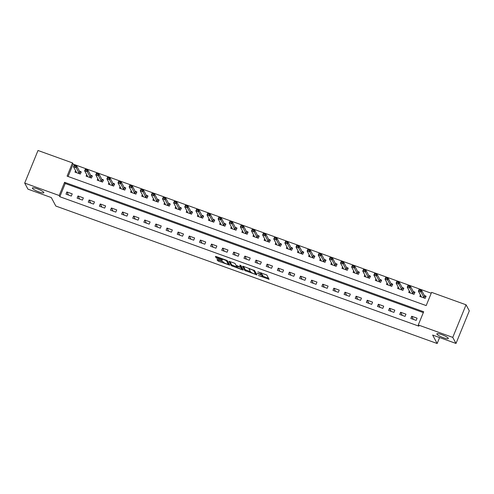 <?xml version="1.0" encoding="UTF-8"?>
<svg xmlns="http://www.w3.org/2000/svg" width="494" height="494" viewBox="0 0 494 494"><rect width="100%" height="100%" fill="white"/><g stroke="black" fill="none" stroke-linecap="round" stroke-linejoin="round"><path stroke-width="0.74" d="M258.356 275.461L269.088 279.314L266.797 274.991L257.893 271.861A3.044 0.562 -157.8 0 1 261.098 273.627L261.283 273.985A3.044 0.562 -157.8 0 1 261.307 274.127A3.044 0.562 -157.8 0 1 258.899 273.738L257.17 273.25L259.072 274.071A3.044 0.562 -157.8 0 1 262.277 275.837L262.468 276.195A3.044 0.562 -157.8 0 1 262.487 276.337A3.044 0.562 -157.8 0 1 260.079 275.948L258.356 275.461M43.805 192.419A6.2 1.149 -157.8 0 0 37.908 189.048A6.2 1.149 -157.8 0 0 32.369 188.023A6.2 1.149 -157.8 0 0 32.413 188.313A6.2 1.149 -157.8 0 0 38.304 191.684A6.2 1.149 -157.8 0 0 43.849 192.709A6.2 1.149 -157.8 0 0 43.805 192.419M448.28 338.229A6.2 1.149 -157.8 0 0 442.389 334.858A6.2 1.149 -157.8 0 0 436.85 333.833A6.2 1.149 -157.8 0 0 436.894 334.123A6.2 1.149 -157.8 0 0 442.785 337.495A6.2 1.149 -157.8 0 0 448.324 338.52A6.2 1.149 -157.8 0 0 448.28 338.229M217.78 259.616L217.033 259.541L217.675 260.739L218.675 261.295L229.735 265.13L227.444 260.807L226.443 260.252L216.137 256.534L215.384 256.417L216.162 257.911L221.578 260.054L222.331 260.171L221.936 259.412A2.544 0.469 -157.8 0 1 221.917 259.294A2.544 0.469 -157.8 0 1 224.196 259.714A2.544 0.469 -157.8 0 1 226.61 261.098L228.117 263.913A2.544 0.469 -157.8 0 1 228.135 264.031A2.544 0.469 -157.8 0 1 225.857 263.611A2.544 0.469 -157.8 0 1 223.442 262.228L222.189 261.209L217.78 259.616M466.064 304.798L469.3 310.856L455.993 343.454L432.633 335.037L437.159 343.515L55.822 206.047L51.296 197.563L27.936 189.146L24.7 183.089L38.007 150.485L72.488 162.915L67.098 176.136L426.186 305.582L431.583 292.362L466.064 304.798L452.763 337.396L418.276 324.966L423.673 311.751L64.578 182.305L59.187 195.519L24.7 183.089M455.993 343.454L452.763 337.396M423.321 312.603L65.227 183.515L59.83 196.729L418.924 326.176L418.276 324.966M59.83 196.729L59.187 195.519M244.839 270.533L256.892 274.88L254.614 270.601L243.301 266.328L242.554 266.254L244.839 270.533L245.203 269.65L250.458 271.737M242.566 269.903L231.26 265.636L228.963 261.314L234.131 263.024L235.132 263.574L236.058 265.309L239.985 266.921L240.739 267.038L239.763 265.161L240.992 265.63L243.314 269.983L242.566 269.903L242.869 269.156M417.084 318.185L411.743 316.259L410.841 318.463L416.183 320.39L417.084 318.185M405.957 314.178L400.615 312.251L399.72 314.456L405.055 316.376L405.957 314.178M394.836 310.164L389.494 308.237L388.593 310.442L393.934 312.369L394.836 310.164M383.708 306.157L378.367 304.23L377.472 306.434L382.807 308.355L383.708 306.157M372.587 302.143L367.246 300.222L366.344 302.421L371.686 304.347L372.587 302.143M361.46 298.135L356.118 296.209L355.223 298.413L360.558 300.34L361.46 298.135M350.339 294.121L344.997 292.201L344.096 294.405L349.437 296.326L350.339 294.121M339.211 290.114L333.87 288.187L332.975 290.392L338.31 292.318L339.211 290.114M328.084 286.106L322.749 284.18L321.847 286.384L327.189 288.305L328.084 286.106M316.963 282.093L311.621 280.172L310.726 282.37L316.061 284.297L316.963 282.093M305.835 278.085L300.5 276.158L299.599 278.363L304.94 280.289L305.835 278.085M294.714 274.071L289.373 272.151L288.477 274.349L293.813 276.276L294.714 274.071M283.587 270.064L278.252 268.137L277.35 270.342L282.692 272.268L283.587 270.064M272.466 266.056L267.124 264.129L266.229 266.334L271.564 268.254L272.466 266.056M261.338 262.042L256.003 260.116L255.102 262.32L260.443 264.247L261.338 262.042M250.217 258.035L244.876 256.108L243.98 258.313L249.316 260.233L250.217 258.035M239.09 254.021L233.755 252.101L232.853 254.299L238.194 256.225L239.09 254.021M227.969 250.013L222.627 248.087L221.732 250.291L227.067 252.218L227.969 250.013M216.841 246L211.506 244.079L210.605 246.278L215.946 248.204L216.841 246M205.72 241.992L200.379 240.065L199.483 242.27L204.819 244.197L205.72 241.992M194.593 237.984L189.258 236.058L188.356 238.262L193.697 240.183L194.593 237.984M183.472 233.971L178.13 232.05L177.235 234.249L182.57 236.175L183.472 233.971M172.344 229.963L167.009 228.037L166.108 230.241L171.449 232.168L172.344 229.963M161.223 225.949L155.882 224.029L154.986 226.227L160.322 228.154L161.223 225.949M150.096 221.942L144.761 220.015L143.859 222.22L149.2 224.146L150.096 221.942M138.975 217.934L133.633 216.008L132.738 218.212L138.073 220.133L138.975 217.934M127.847 213.921L122.512 211.994L121.61 214.198L126.952 216.125L127.847 213.921M116.726 209.913L111.385 207.986L110.489 210.191L115.824 212.111L116.726 209.913M105.599 205.899L100.263 203.979L99.362 206.177L104.703 208.104L105.599 205.899M94.478 201.892L89.136 199.965L88.241 202.169L93.576 204.096L94.478 201.892M83.35 197.878L78.015 195.957L77.113 198.156L82.455 200.082L83.35 197.878M72.229 193.87L66.888 191.944L65.992 194.148L71.327 196.075L72.229 193.87M431.231 293.22L73.137 164.125L68.092 176.494M420.425 294.98L419.832 296.437L425.173 298.357L426.069 296.159L424.377 295.548M409.304 290.972L408.711 292.423L414.046 294.35L414.948 292.145L413.25 291.534M398.176 286.965L397.584 288.416L402.925 290.342L403.82 288.138L402.128 287.527M387.055 282.951L386.462 284.402L391.798 286.329L392.699 284.124L391.001 283.519M375.928 278.943L375.335 280.394L380.676 282.321L381.572 280.117L379.88 279.505M364.807 274.93L364.208 276.387L369.549 278.307L370.451 276.109L368.752 275.498M353.679 270.922L353.087 272.373L358.428 274.3L359.323 272.095L357.631 271.484M342.558 266.908L341.959 268.366L347.301 270.286L348.202 268.088L346.504 267.476M331.431 262.901L330.838 264.352L336.179 266.278L337.075 264.074L335.383 263.463M320.31 258.893L319.711 260.344L325.052 262.271L325.954 260.066L324.255 259.455M309.182 254.879L308.589 256.337L313.931 258.257L314.826 256.059L313.134 255.447M298.061 250.872L297.462 252.323L302.803 254.249L303.705 252.045L302.007 251.434M286.934 246.858L286.341 248.315L291.682 250.236L292.578 248.037L290.886 247.426M275.806 242.85L275.214 244.302L280.555 246.228L281.457 244.024L279.758 243.412M264.685 238.843L264.092 240.294L269.434 242.221L270.329 240.016L268.637 239.405M253.558 234.829L252.965 236.28L258.306 238.207L259.208 236.002L257.51 235.397M242.437 230.822L241.844 232.273L247.185 234.199L248.081 231.995L246.389 231.383M231.309 226.808L230.717 228.265L236.058 230.185L236.959 227.987L235.261 227.376M220.188 222.8L219.595 224.251L224.937 226.178L225.832 223.973L224.14 223.362M209.061 218.786L208.468 220.244L213.809 222.164L214.711 219.966L213.013 219.355M197.94 214.779L197.347 216.23L202.688 218.157L203.584 215.952L201.892 215.341M186.812 210.771L186.219 212.222L191.561 214.149L192.462 211.945L190.764 211.333M175.691 206.758L175.098 208.215L180.44 210.135L181.335 207.937L179.643 207.326M164.564 202.75L163.971 204.201L169.312 206.128L170.214 203.923L168.516 203.312M153.443 198.736L152.85 200.194L158.191 202.114L159.087 199.916L157.395 199.304M142.315 194.729L141.722 196.18L147.064 198.106L147.965 195.902L146.267 195.291M131.194 190.721L130.601 192.172L135.943 194.099L136.838 191.894L135.146 191.283M120.067 186.707L119.474 188.158L124.815 190.085L125.717 187.881L124.019 187.269M108.946 182.7L108.353 184.151L113.694 186.077L114.589 183.873L112.898 183.262M97.818 178.686L97.225 180.143L102.567 182.064L103.468 179.865L101.77 179.254M86.697 174.678L86.104 176.13L91.446 178.056L92.341 175.852L90.649 175.24M75.57 170.665L74.977 172.122L80.318 174.042L81.22 171.844L79.522 171.233M437.159 343.515L439.598 337.544M73.137 164.125L72.488 162.915M65.227 183.515L64.578 182.305M411.743 316.259L413.41 319.39M400.615 312.251L402.289 315.382M389.494 308.237L391.162 311.368M378.367 304.23L380.04 307.361M367.246 300.222L368.913 303.347M356.118 296.209L357.792 299.339M344.997 292.201L346.665 295.326M333.87 288.187L335.543 291.318M322.749 284.18L324.416 287.31M311.621 280.172L313.295 283.297M300.5 276.158L302.167 279.289M289.373 272.151L291.046 275.275M278.252 268.137L279.919 271.268M267.124 264.129L268.798 267.26M256.003 260.116L257.67 263.246M244.876 256.108L246.549 259.239M233.755 252.101L235.422 255.225M222.627 248.087L224.301 251.218M211.506 244.079L213.173 247.204M200.379 240.065L202.052 243.196M189.258 236.058L190.925 239.189M178.13 232.05L179.804 235.175M167.009 228.037L168.676 231.167M155.882 224.029L157.555 227.154M144.761 220.015L146.428 223.146M133.633 216.008L135.307 219.138M122.512 211.994L124.179 215.125M111.385 207.986L113.058 211.117M100.263 203.979L101.931 207.103M89.136 199.965L90.81 203.096M78.015 195.957L79.682 199.082M66.888 191.944L68.561 195.074M262.487 276.337L262.845 275.454A3.044 0.562 -157.8 0 0 262.827 275.312L262.468 276.195M261.345 274.028A3.044 0.562 -157.8 0 1 262.635 274.96L262.827 275.312M261.307 274.127L261.666 273.244A3.044 0.562 -157.8 0 0 261.647 273.102L261.283 273.985M262.58 276.109L268.538 278.258M243.456 266.383L245.203 269.65M255.762 273.651L256.355 273.867M255.009 274.121L255.534 274.176L253.527 270.416L251.563 269.576A3.044 0.562 -157.8 0 0 249.149 269.187A3.044 0.562 -157.8 0 0 249.174 269.329L250.544 271.898A3.044 0.562 -157.8 0 0 253.743 273.664L255.009 274.121M255.873 273.343L255.534 274.176M254.336 270.379L255.892 273.293M242.77 268.971L241.825 268.631M236.873 266.84L232.618 265.309L232.26 266.192M229.871 261.487L231.618 264.753L232.618 265.309M241.06 266.186L240.726 265.439M237.021 267.112A2.544 0.469 -157.8 0 0 239.436 268.495A2.544 0.469 -157.8 0 0 241.708 268.915A2.544 0.469 -157.8 0 0 241.69 268.798L241.165 267.804L240.164 267.254L236.484 266.075L237.021 267.112M241.708 268.915L242.072 268.038A2.544 0.469 -157.8 0 0 242.054 267.915L241.69 268.798M240.942 266.544L242.054 267.915M228.135 264.031L228.494 263.154A2.544 0.469 -157.8 0 0 228.475 263.03L228.117 263.913M227.166 260.585L228.475 263.03M216.292 256.59L217.521 257.584L221.967 259.183M217.934 259.671L223.288 261.944M228.253 263.734L229.185 264.074M421.079 296.202L420.832 296.795M425.118 296.363L425.877 296.635M425.55 296.721L425.989 296.678L424.544 295.863L421.703 290.534L421.055 292.121L418.381 291.157L421.228 296.486L420.919 296.826M419.153 290.423L418.381 291.157L419.029 289.57L421.703 290.534L419.258 290.157L420.598 290.639M424.803 298.228L423.895 297.45L420.487 290.904M419.258 290.157L419.029 289.57M409.952 292.195L409.711 292.788M413.991 292.349L414.75 292.627M414.423 292.714L414.861 292.664L413.422 291.855L410.576 286.52L409.927 288.107L407.26 287.144L410.106 292.479L409.792 292.819M408.025 286.409L407.26 287.144L407.908 285.563L410.576 286.52L408.137 286.143L409.47 286.625M413.682 294.22L412.774 293.436L409.365 286.891M408.137 286.143L407.908 285.563M398.831 288.181L398.584 288.774M402.869 288.342L403.629 288.613M403.302 288.7L403.74 288.657L402.295 287.841L399.455 282.512L398.806 284.099L396.132 283.136L398.979 288.465L398.67 288.805M396.904 282.401L396.132 283.136L396.781 281.549L399.455 282.512L397.009 282.136L398.349 282.617M402.554 290.206L401.647 289.428L398.238 282.883M397.009 282.136L396.781 281.549M387.704 284.173L387.463 284.766M391.742 284.328L392.502 284.606M392.174 284.692L392.613 284.643L391.174 283.834L388.327 278.505L387.679 280.086L385.011 279.129L387.858 284.458L387.543 284.797M385.777 278.388L385.011 279.129L385.66 277.542L388.327 278.505L385.888 278.128L387.222 278.61M391.433 286.199L390.526 285.421L387.117 278.869M385.888 278.128L385.66 277.542M376.582 280.16L376.335 280.759M380.621 280.32L381.38 280.592M381.053 280.678L381.492 280.635L380.047 279.82L377.206 274.491L376.558 276.078L373.884 275.115L376.731 280.444L376.422 280.783M374.656 274.38L373.884 275.115L374.532 273.528L377.206 274.491L374.761 274.114L376.101 274.596M380.306 282.185L379.398 281.407L375.99 274.862M374.761 274.114L374.532 273.528M365.455 276.152L365.214 276.745M369.493 276.313L370.253 276.584M369.926 276.671L370.364 276.621L368.925 275.813L366.079 270.484L365.43 272.071L362.763 271.107L365.609 276.436L365.294 276.776M363.528 270.372L362.763 271.107L363.411 269.52L366.079 270.484L363.64 270.107L364.973 270.589M369.185 278.178L368.277 277.4L364.868 270.854M363.64 270.107L363.411 269.52M354.334 272.138L354.087 272.737M358.372 272.299L359.132 272.577M358.805 272.663L359.243 272.614L357.798 271.805L354.958 266.47L354.309 268.057L351.635 267.093L354.482 272.429L354.173 272.768M352.407 266.359L351.635 267.093L352.284 265.506L354.958 266.47L352.512 266.093L353.852 266.575M358.057 274.17L357.15 273.386L353.741 266.84M352.512 266.093L352.284 265.506M343.207 268.131L342.966 268.724M347.245 268.291L348.004 268.563M347.677 268.65L348.116 268.606L346.677 267.791L343.83 262.462L343.182 264.049L340.514 263.086L343.361 268.415L343.046 268.755M341.28 262.351L340.514 263.086L341.163 261.499L343.83 262.462L341.391 262.086L342.725 262.567M346.936 270.156L346.028 269.378L342.62 262.833M341.391 262.086L341.163 261.499M332.079 264.123L331.838 264.716M336.124 264.278L336.883 264.556M336.556 264.642L336.994 264.593L335.55 263.784L332.709 258.448L332.061 260.035L329.387 259.072L332.234 264.407L331.925 264.747M330.159 258.337L329.387 259.072L330.035 257.491L332.709 258.448L330.264 258.078L331.604 258.553M335.809 266.149L334.901 265.371L331.493 258.819M330.264 258.078L330.035 257.491M320.958 260.11L320.717 260.702M324.996 260.27L325.756 260.542M325.429 260.628L325.867 260.585L324.428 259.77L321.582 254.441L320.933 256.028L318.266 255.065L321.112 260.394L320.797 260.733M319.031 254.33L318.266 255.065L318.914 253.478L321.582 254.441L319.143 254.064L320.476 254.546M324.688 262.135L323.78 261.357L320.371 254.811M319.143 254.064L318.914 253.478M309.831 256.102L309.59 256.695M313.875 256.263L314.635 256.534M314.308 256.621L314.746 256.571L313.301 255.762L310.46 250.433L309.812 252.014L307.138 251.057L309.985 256.386L309.676 256.726M307.91 250.322L307.138 251.057L307.787 249.47L310.46 250.433L308.015 250.057L309.355 250.538M313.56 258.127L312.653 257.349L309.244 250.798M308.015 250.057L307.787 249.47M298.709 252.088L298.469 252.687M302.748 252.249L303.507 252.52M303.18 252.613L303.619 252.564L302.18 251.749L299.333 246.42L298.685 248.007L296.017 247.043L298.864 252.372L298.549 252.712M296.783 246.308L296.017 247.043L296.666 245.456L299.333 246.42L296.894 246.043L298.228 246.525M302.439 254.114L301.531 253.336L298.123 246.79M296.894 246.043L296.666 245.456M287.582 248.081L287.341 248.673M291.627 248.241L292.386 248.513M292.059 248.599L292.497 248.556L291.052 247.741L288.212 242.412L287.564 243.999L284.89 243.036L287.736 248.365L287.428 248.704M285.662 242.301L284.89 243.036L285.538 241.449L288.212 242.412L285.767 242.035L287.107 242.517M291.312 250.106L290.404 249.328L286.995 242.782M285.767 242.035L285.538 241.449M276.461 244.073L276.22 244.666M280.499 244.227L281.259 244.505M280.932 244.592L281.37 244.542L279.931 243.733L277.085 238.398L276.436 239.985L273.769 239.022L276.615 244.357L276.3 244.697M274.534 238.287L273.769 239.022L274.417 237.441L277.085 238.398L274.645 238.022L275.979 238.503M280.191 246.098L279.283 245.314L275.874 238.769M274.645 238.022L274.417 237.441M265.334 240.059L265.093 240.652M269.378 240.22L270.138 240.492M269.81 240.578L270.249 240.535L268.804 239.72L265.963 234.391L265.315 235.978L262.641 235.014L265.488 240.343L265.179 240.683M263.413 234.28L262.641 235.014L263.29 233.427L265.963 234.391L263.518 234.014L264.858 234.496M269.063 242.085L268.156 241.307L264.747 234.761M263.518 234.014L263.29 233.427M254.212 236.052L253.972 236.645M258.251 236.206L259.01 236.484M258.683 236.57L259.122 236.521L257.683 235.712L254.836 230.383L254.188 231.964L251.52 231.007L254.367 236.336L254.052 236.675M252.286 230.266L251.52 231.007L252.168 229.42L254.836 230.383L252.397 230.006L253.731 230.488M257.942 238.077L257.034 237.299L253.626 230.747M252.397 230.006L252.168 229.42M243.085 232.038L242.844 232.637M247.13 232.199L247.889 232.47M247.562 232.557L248 232.513L246.555 231.698L243.715 226.369L243.067 227.956L240.393 226.993L243.239 232.322L242.931 232.662M241.165 226.258L240.393 226.993L241.041 225.406L243.715 226.369L241.27 225.993L242.61 226.474M246.815 234.063L245.907 233.285L242.498 226.74M241.27 225.993L241.041 225.406M231.964 228.03L231.723 228.623M236.002 228.191L236.762 228.463M236.435 228.549L236.873 228.5L235.434 227.691L232.588 222.362L231.939 223.949L229.272 222.985L232.118 228.314L231.803 228.654M230.037 222.251L229.272 222.985L229.92 221.398L232.588 222.362L230.148 221.985L231.482 222.467M235.694 230.056L234.786 229.278L231.377 222.732M230.148 221.985L229.92 221.398M220.837 224.017L220.596 224.616M224.881 224.177L225.641 224.455M225.313 224.542L225.752 224.492L224.307 223.683L221.466 218.348L220.818 219.935L218.144 218.972L220.991 224.307L220.682 224.647M218.916 218.237L218.144 218.972L218.793 217.385L221.466 218.348L219.021 217.971L220.361 218.453M224.566 226.048L223.659 225.264L220.25 218.719M219.021 217.971L218.793 217.385M209.715 220.009L209.475 220.602M213.754 220.17L214.513 220.441M214.186 220.528L214.624 220.485L213.186 219.669L210.339 214.34L209.691 215.927L207.023 214.964L209.87 220.293L209.555 220.633M207.789 214.229L207.023 214.964L207.671 213.377L210.339 214.34L207.9 213.964L209.234 214.445M213.445 222.034L212.537 221.256L209.129 214.711M207.9 213.964L207.671 213.377M198.588 216.002L198.347 216.594M202.633 216.156L203.392 216.434M203.065 216.52L203.503 216.471L202.058 215.662L199.218 210.327L198.569 211.914L195.896 210.95L198.742 216.286L198.434 216.625M196.668 210.216L195.896 210.95L196.544 209.37L199.218 210.327L196.773 209.956L198.113 210.432M202.318 218.027L201.41 217.249L198.001 210.697M196.773 209.956L196.544 209.37M187.467 211.988L187.226 212.581M191.505 212.148L192.265 212.42M191.938 212.506L192.376 212.463L190.937 211.648L188.091 206.319L187.442 207.906L184.775 206.943L187.621 212.272L187.306 212.611M185.54 206.208L184.775 206.943L185.423 205.356L188.091 206.319L185.651 205.942L186.985 206.424M191.197 214.013L190.289 213.235L186.88 206.69M185.651 205.942L185.423 205.356M176.339 207.98L176.099 208.573M180.384 208.141L181.144 208.412M180.816 208.499L181.255 208.449L179.81 207.641L176.963 202.312L176.321 203.892L173.647 202.935L176.494 208.264L176.185 208.604M174.419 202.2L173.647 202.935L174.296 201.348L176.963 202.312L174.524 201.935L175.864 202.417M180.069 210.006L179.161 209.228L175.753 202.676M174.524 201.935L174.296 201.348M165.218 203.966L164.977 204.565M169.257 204.127L170.016 204.399M169.689 204.491L170.127 204.442L168.689 203.627L165.842 198.298L165.194 199.885L162.526 198.921L165.367 204.25L165.058 204.59M163.292 198.187L162.526 198.921L163.174 197.334L165.842 198.298L163.403 197.921L164.737 198.403M168.948 205.992L168.04 205.214L164.632 198.668M163.403 197.921L163.174 197.334M154.091 199.959L153.85 200.552M158.136 200.119L158.895 200.391M158.568 200.478L159.006 200.434L157.561 199.619L154.715 194.29L154.072 195.877L151.399 194.914L154.245 200.243L153.937 200.583M152.171 194.179L151.399 194.914L152.047 193.327L154.715 194.29L152.276 193.914L153.609 194.395M157.821 201.984L156.913 201.206L153.504 194.661M152.276 193.914L152.047 193.327M142.97 195.951L142.729 196.544M147.008 196.106L147.768 196.384M147.44 196.47L147.879 196.421L146.44 195.612L143.593 190.276L142.945 191.863L140.277 190.9L143.118 196.235L142.809 196.575M141.043 190.165L140.277 190.9L140.926 189.319L143.593 190.276L141.154 189.9L142.488 190.381M146.699 197.977L145.792 197.192L142.383 190.647M141.154 189.9L140.926 189.319M131.842 191.938L131.602 192.53M135.887 192.098L136.647 192.37M136.319 192.456L136.758 192.413L135.313 191.598L132.466 186.269L131.824 187.856L129.15 186.893L131.997 192.222L131.688 192.561M129.922 186.158L129.15 186.893L129.798 185.306L132.466 186.269L130.027 185.892L131.361 186.374M135.572 193.963L134.664 193.185L131.256 186.639M130.027 185.892L129.798 185.306M120.721 187.93L120.48 188.523M124.76 188.084L125.519 188.362M125.192 188.449L125.63 188.399L124.192 187.59L121.345 182.261L120.697 183.842L118.029 182.885L120.869 188.214L120.561 188.554M118.795 182.144L118.029 182.885L118.677 181.298L121.345 182.261L118.906 181.885L120.24 182.366M124.451 189.955L123.543 189.177L120.135 182.626M118.906 181.885L118.677 181.298M109.594 183.916L109.353 184.515M113.639 184.077L114.398 184.348M114.071 184.435L114.509 184.392L113.064 183.577L110.218 178.248L109.575 179.835L106.902 178.871L109.748 184.2L109.44 184.54M107.673 178.136L106.902 178.871L107.55 177.284L110.218 178.248L107.778 177.871L109.112 178.353M113.324 185.942L112.416 185.164L109.007 178.618M107.778 177.871L107.55 177.284M98.473 179.909L98.232 180.501M102.511 180.069L103.271 180.341M102.943 180.427L103.382 180.378L101.943 179.569L99.096 174.24L98.448 175.827L95.78 174.864L98.621 180.193L98.312 180.532M96.546 174.129L95.78 174.864L96.429 173.277L99.096 174.24L96.657 173.863L97.991 174.345M102.202 181.934L101.295 181.156L97.886 174.61M96.657 173.863L96.429 173.277M87.345 175.895L87.105 176.494M91.39 176.055L92.15 176.333M91.822 176.42L92.261 176.37L90.816 175.561L87.969 170.226L87.327 171.813L84.653 170.85L87.5 176.185L87.191 176.525M85.425 170.115L84.653 170.85L85.301 169.263L87.969 170.226L85.53 169.85L86.864 170.331M91.075 177.926L90.167 177.142L86.759 170.597M85.53 169.85L85.301 169.263M76.224 171.887L75.983 172.48M80.263 172.048L81.022 172.32M80.695 172.406L81.133 172.363L79.695 171.548L76.848 166.219L76.2 167.806L73.532 166.842L76.372 172.171L76.064 172.511M74.298 166.108L73.532 166.842L74.18 165.255L76.848 166.219L74.409 165.842L75.743 166.324M79.954 173.913L79.046 173.135L75.631 166.589M74.409 165.842L74.18 165.255M262.635 274.96L262.277 275.837M261.412 272.855L261.098 273.627M268.643 278.443L268.335 279.196M256.454 274.053L256.151 274.8M246.203 270.206L245.839 271.089M253.669 270.07L253.527 270.416M231.618 264.753L231.26 265.636M241.091 266.118L240.732 266.995M241.523 266.927L241.165 267.804M236.657 265.704L236.521 266.05M226.882 260.431L226.61 261.098M221.936 259.171L221.578 260.054M217.521 257.584L217.162 258.461M216.52 257.028L216.162 257.911M229.29 264.259L228.981 265.006M219.033 260.412L218.675 261.295M218.033 259.856L217.675 260.739M424.544 295.863L423.895 297.45M424.624 295.949L423.982 297.536M413.422 291.855L412.774 293.436M413.503 291.942L412.854 293.529M402.295 287.841L401.647 289.428M402.375 287.934L401.733 289.515M391.174 283.834L390.526 285.421M391.254 283.92L390.606 285.507M380.047 279.82L379.398 281.407M380.127 279.913L379.485 281.5M368.925 275.813L368.277 277.4M369.006 275.899L368.357 277.486M357.798 271.805L357.15 273.386M357.878 271.891L357.236 273.478M346.677 267.791L346.028 269.378M346.757 267.878L346.109 269.465M335.55 263.784L334.901 265.371M335.63 263.87L334.988 265.457M324.428 259.77L323.78 261.357M324.509 259.863L323.86 261.443M313.301 255.762L312.653 257.349M313.381 255.849L312.739 257.436M302.18 251.749L301.531 253.336M302.26 251.841L301.612 253.428M291.052 247.741L290.404 249.328M291.133 247.827L290.491 249.414M279.931 243.733L279.283 245.314M280.012 243.82L279.363 245.407M268.804 239.72L268.156 241.307M268.884 239.812L268.242 241.393M257.683 235.712L257.034 237.299M257.763 235.799L257.115 237.386M246.555 231.698L245.907 233.285M246.636 231.791L245.993 233.378M235.434 227.691L234.786 229.278M235.514 227.777L234.866 229.364M224.307 223.683L223.659 225.264M224.387 223.77L223.745 225.357M213.186 219.669L212.537 221.256M213.266 219.756L212.618 221.343M202.058 215.662L201.41 217.249M202.139 215.748L201.49 217.335M190.937 211.648L190.289 213.235M191.017 211.741L190.369 213.322M179.81 207.641L179.161 209.228M179.89 207.727L179.242 209.314M168.689 203.627L168.04 205.214M168.769 203.719L168.121 205.306M157.561 199.619L156.913 201.206M157.642 199.706L156.993 201.293M146.44 195.612L145.792 197.192M146.52 195.698L145.872 197.285M135.313 191.598L134.664 193.185M135.393 191.691L134.745 193.271M124.192 187.59L123.543 189.177M124.272 187.677L123.624 189.264M113.064 183.577L112.416 185.164M113.145 183.669L112.496 185.256M101.943 179.569L101.295 181.156M102.023 179.655L101.375 181.242M90.816 175.561L90.167 177.142M90.896 175.648L90.248 177.235M79.695 171.548L79.046 173.135M79.775 171.634L79.126 173.221M255.898 273.324L255.54 274.207M249.414 268.532L249.149 269.187M241.097 266.161L240.739 267.038M236.638 265.692L236.484 266.075M222.158 258.708L221.917 259.294"/></g></svg>

